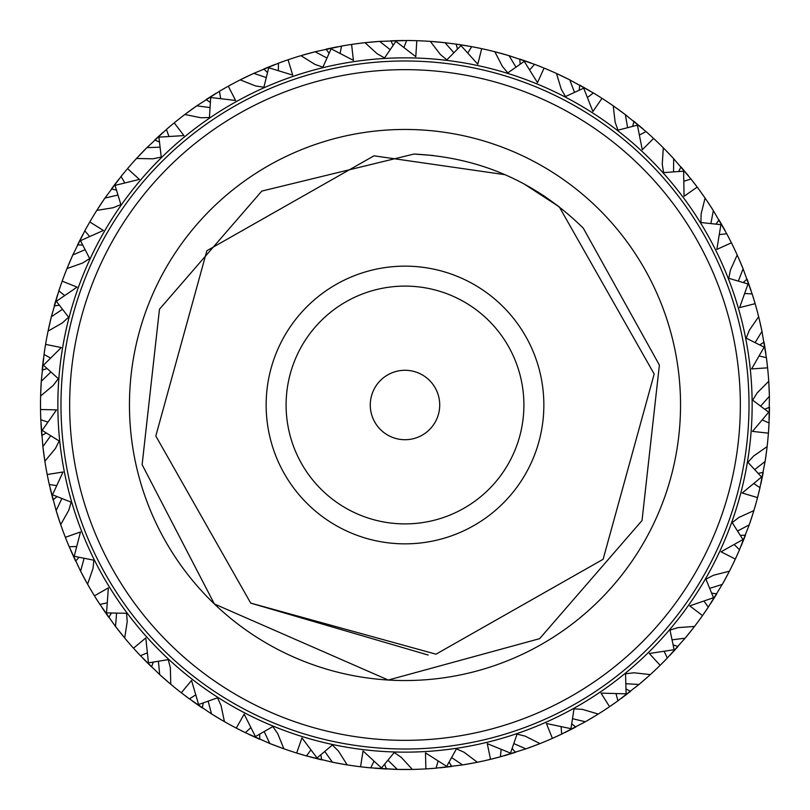 <?xml version="1.0" encoding="UTF-8"?>
<svg xmlns="http://www.w3.org/2000/svg" width="810" height="810" viewBox="0 0 810 810"><rect width="100%" height="100%" fill="white"/><g stroke="black" fill="none" stroke-linecap="round" stroke-linejoin="round"><path stroke-width="1.21" d="M618.293 131.109A347.146 347.146 0 0 0 131.109 191.707A347.146 347.146 0 0 0 191.707 678.891A347.146 347.146 0 0 0 678.891 618.293A347.146 347.146 0 0 0 618.293 131.109M181.946 693.289L181.298 692.783A364.5 364.5 0 0 1 181.045 692.58A364.5 364.5 0 0 1 170.778 684.288L170.363 667.804L168.257 659.634L148.453 662.874L145.79 637.915L133.508 648.213A364.5 364.5 0 0 1 124.679 637.976L127.21 621.685L126.593 613.271L106.535 612.917L108.368 587.888L94.446 595.826A364.5 364.5 0 0 1 87.581 584.182L92.978 568.6L93.879 560.206L74.206 556.288L80.474 531.988L65.357 537.303A364.5 364.5 0 0 1 60.689 524.627L68.779 510.259L71.169 502.159L52.508 494.788L63.018 471.997L47.193 474.528A364.5 364.5 0 0 1 44.864 461.224L55.394 448.537L59.181 440.994L42.14 430.404L56.548 409.86L40.53 409.526A364.5 364.5 0 0 1 40.611 396.009L53.237 385.408L58.31 378.665L43.436 365.209L61.276 347.561L45.573 344.371A364.5 364.5 0 0 1 48.073 331.098L62.39 322.917L68.587 317.186L56.356 301.29L77.061 287.115L62.178 281.171A364.5 364.5 0 0 1 67.007 268.545L82.549 263.058L89.677 258.532L80.474 240.702L103.376 230.455L89.799 221.95A364.5 364.5 0 0 1 96.795 210.387L113.076 207.765L120.892 204.576L115.03 185.389L139.391 179.395L127.545 168.612A364.5 364.5 0 0 1 136.505 158.487L152.989 158.811L161.251 157.069L158.902 137.143L183.941 135.594L174.221 122.867A364.5 364.5 0 0 1 184.832 114.504L200.991 117.764L209.436 117.531L210.681 97.504L235.599 100.46L228.298 86.194A364.5 364.5 0 0 1 240.236 79.866L255.565 85.951L263.908 87.227L268.707 67.746L292.704 75.107L288.066 59.768A364.5 364.5 0 0 1 300.945 55.667L314.928 64.395L322.917 67.149L331.118 48.833L353.413 60.355L351.591 44.439A364.5 364.5 0 0 1 364.996 42.697L377.197 53.794L384.558 57.915L395.898 41.371L415.783 56.68L416.826 40.692A364.5 364.5 0 0 1 430.323 41.381L440.346 54.472L446.857 59.849L460.971 45.583L477.799 64.203L481.687 48.661A364.5 364.5 0 0 1 494.849 51.749L502.372 66.41L507.819 72.87L524.252 61.358L537.486 82.681L544.087 68.08A364.5 364.5 0 0 1 556.48 73.467L561.269 89.242L565.471 96.562L583.696 88.168L592.91 111.517L602.012 98.324A364.5 364.5 0 0 1 613.241 105.837L615.134 122.219L617.969 130.167L637.399 125.175L642.289 149.779L653.599 138.429A364.5 364.5 0 0 1 663.309 147.835L664.514 149.04M193.631 676.421A344.017 344.017 0 0 1 133.579 193.631A344.017 344.017 0 0 1 616.37 133.579A344.017 344.017 0 0 1 676.421 616.37A344.017 344.017 0 0 1 193.631 676.421A344.017 344.017 0 0 0 676.421 616.37A344.017 344.017 0 0 0 616.37 133.579M383.667 432.388A34.719 34.719 0 0 0 432.388 426.333A34.719 34.719 0 0 0 426.333 377.612A34.719 34.719 0 0 0 377.612 383.667A34.719 34.719 0 0 0 383.667 432.388M331.948 498.808A118.898 118.898 0 0 0 498.808 478.052A118.898 118.898 0 0 0 478.052 311.192A118.898 118.898 0 0 0 311.192 331.948A118.898 118.898 0 0 0 331.948 498.808M319.687 514.553A138.854 138.854 0 0 1 295.447 319.687A138.854 138.854 0 0 1 490.313 295.447A138.854 138.854 0 0 1 514.553 490.313A138.854 138.854 0 0 1 319.687 514.553M235.7 622.394A275.542 275.542 0 0 0 622.394 574.3A275.542 275.542 0 0 0 574.3 187.606A275.542 275.542 0 0 0 187.606 235.7A275.542 275.542 0 0 0 235.7 622.394M625.168 114.504L646.4 131.888M633.278 120.832L642.573 128.557M633.653 121.135L636.174 123.191M636.275 123.272L643.099 129.013M332.505 762.22L306.008 755.801M304.023 755.234L302.454 754.778M300.51 754.201L297.716 753.351M297.473 753.28L296.673 753.037A364.5 364.5 0 0 1 283.854 748.774L281.242 747.843M283.095 748.511L280.432 747.559M272.838 744.694L271.573 744.198M270.044 743.6L244.954 732.483M243.111 731.572L241.653 730.853M238.859 729.435L237.239 728.605M237.006 728.484L236.277 728.099A364.5 364.5 0 0 1 224.41 721.619L222.932 720.779M223.712 721.224L221.272 719.806M214.306 715.635L213.141 714.926M211.602 713.964L188.497 698.23M187.404 697.42L186.097 696.448M183.364 694.372L182.159 693.451M169.928 683.569L168.014 681.939M161.899 676.593L160.886 675.682M159.55 674.467L140.09 655.371M138.682 653.872L137.568 652.678M135.26 650.146L134.237 649.023M123.97 637.126L122.371 635.182M117.318 628.823L116.478 627.75M115.374 626.312L99.266 603.46M98.526 602.316L97.645 600.939M95.823 598.043L95.013 596.747M87.034 583.21L85.809 581.013M83.835 577.378L83.319 576.416M82.509 574.887L81.344 572.65M80.514 571.04L69.012 546.325M68.222 544.421L67.594 542.913M66.319 539.744L65.752 538.316M65.661 538.073L65.853 538.579M60.426 523.857L59.515 521.194M57.014 513.469L56.609 512.163M56.082 510.432L49.177 484.056M48.732 482.051L48.397 480.451M47.699 477.1L47.405 475.602M47.355 475.349L47.456 475.875M44.742 460.424L44.317 457.64M43.416 451.048L43.072 448.234M42.859 446.431L40.783 419.256M40.703 417.201L40.652 415.56M40.571 412.138L40.54 410.619M40.54 410.356L40.551 410.893M40.642 394.905L40.723 392.384M41.087 384.274L41.168 382.917M41.28 381.105L44.185 353.302M44.378 351.955L44.621 350.335M45.147 346.953L45.401 345.455M45.441 345.192L45.35 345.728M48.296 330.004L48.823 327.544M50.635 319.626L50.959 318.31M51.394 316.548L58.998 290.365M59.646 288.411L60.173 286.872M61.297 283.632L61.813 282.194M61.894 281.951L61.712 282.457M67.422 267.523L68.374 265.194M71.574 257.732L72.13 256.486M72.87 254.826L85.02 230.425M86.012 228.623L86.812 227.195M88.493 224.218L89.252 222.892M97.23 209.709L98.749 207.33M103.234 200.556L103.994 199.432M105.027 197.944L121.773 175.557M122.634 174.504L123.667 173.239M125.671 170.829L126.846 169.442M137.052 157.889L138.966 155.824M144.585 149.961L145.537 148.989M146.691 147.835L167.295 128.668M168.328 127.788L169.573 126.724M172.196 124.527L173.37 123.555M185.723 113.835L187.738 112.327M194.309 107.558L195.423 106.778M196.911 105.735L220.462 90.669M221.636 89.981L223.044 89.161M226.02 87.47L227.347 86.721M241.228 79.36L243.486 78.236M250.806 74.722L252.042 74.145M253.52 73.467L279.551 62.765M280.827 62.299L282.366 61.752M285.596 60.618L287.034 60.112M287.287 60.031L286.77 60.203M302.008 55.353L304.428 54.655M312.255 52.498L313.571 52.154M315.333 51.698L342.671 45.866M344.017 45.633L345.627 45.37M348.999 44.823L350.507 44.601M350.77 44.56L350.234 44.641M365.796 42.616L368.601 42.322M374.149 41.806L378.047 41.502M379.85 41.371L407.167 40.51M414.406 40.621L410.791 40.551M412.827 40.581L415.743 40.662M416.006 40.662L415.459 40.652M431.011 41.431L433.947 41.654M442.027 42.383L443.384 42.525M474.174 47.122L475.774 47.436M479.125 48.114L480.624 48.428M480.877 48.489L480.35 48.377M495.923 52.022L498.352 52.66M506.179 54.827L507.485 55.202M509.227 55.718L535.693 64.739M536.959 65.225L538.488 65.823M541.667 67.088L543.075 67.665M557.493 73.933L559.771 74.986M567.081 78.519L568.296 79.127M569.916 79.947L593.75 93.18M595.512 94.254L596.899 95.104M598.63 96.177L601.091 97.737M614.152 106.474L616.207 107.932M622.09 112.205L623.356 113.147M647.939 133.265L649.154 134.349M651.685 136.657L652.799 137.69M663.876 148.402L665.861 150.417M671.47 156.29L672.391 157.282M673.616 158.618L691.284 179.385M692.55 181.005L693.552 182.301M695.628 185.014L696.549 186.229M696.711 186.442L697.207 187.11A364.5 364.5 0 0 1 705.075 198.085L706.047 199.493M705.54 198.754L707.12 201.082M711.595 207.866L712.324 209.01M713.296 210.539L727.299 234.748M727.927 235.953L728.686 237.401M730.245 240.448L730.924 241.805M731.045 242.038L731.41 242.787A364.5 364.5 0 0 1 737.201 254.998L737.9 256.547M737.657 256.011L738.679 258.309M740.32 262.106L740.745 263.108M741.423 264.708L742.385 267.037M743.064 268.717L752.52 295.032M752.925 296.328L753.411 297.888M754.394 301.158L754.829 302.626M754.9 302.879L755.133 303.669A364.5 364.5 0 0 1 758.646 316.72L759.061 318.37M758.919 317.803L759.507 320.244M761.309 328.161L761.592 329.498M761.967 331.27L766.564 358.85M766.736 360.197L766.928 361.817M767.323 365.219L767.485 366.738M767.515 367.001L767.596 367.821A364.5 364.5 0 0 1 768.731 381.287L768.832 382.988M768.801 382.401L768.943 384.912M769.206 390.471L769.348 394.379M769.389 396.191L769.034 423.519M769.014 423.721L768.832 427.143M768.599 430.555L768.498 432.074M768.477 432.337L768.406 433.168A364.5 364.5 0 0 1 767.121 446.614L766.918 448.305M767.019 447.414L766.685 450.218M765.592 458.268L765.389 459.604M765.106 461.396L759.729 488.835M759.415 490.161L759.031 491.751M758.201 495.062L757.816 496.54M757.755 496.803L757.542 497.603A364.5 364.5 0 0 1 753.867 510.604L753.371 512.234M753.634 511.373L752.794 514.067M750.283 521.792L749.847 523.078M749.25 524.789L739.054 550.83M738.507 552.076L737.849 553.564M737.019 555.417L735.804 558.07M735.693 558.313L735.338 559.062A364.5 364.5 0 0 1 729.405 571.202L728.625 572.71M728.899 572.184L727.734 574.422M723.877 581.57L723.219 582.754M722.328 584.334L707.646 608.138M706.887 609.262L705.976 610.608M704.032 613.423L703.151 614.679M702.999 614.891L702.523 615.57A364.5 364.5 0 0 1 694.514 626.454L693.481 627.801M693.836 627.335L692.297 629.319M687.224 635.668L686.364 636.721M685.209 638.118L666.519 658.905M665.567 659.887L664.423 661.051M662.003 663.471L660.919 664.544M660.737 664.726L660.14 665.314A364.5 364.5 0 0 1 650.319 674.588L649.053 675.732M649.499 675.337L647.625 677.018M641.5 682.354L640.467 683.235M639.08 684.399L616.977 701.521M615.863 702.31L614.537 703.252M611.722 705.206L610.467 706.067M610.244 706.219L609.565 706.684A364.5 364.5 0 0 1 598.246 714.055L596.798 714.957M597.557 714.491L595.158 715.969M588.181 720.13L587.007 720.809M585.428 721.71L561.259 734.305M559.396 735.186L557.908 735.875M554.799 737.292L553.402 737.92M553.169 738.031L552.41 738.366A364.5 364.5 0 0 1 539.946 743.6L538.366 744.228M539.197 743.894L536.574 744.927M530.064 747.377L527.685 748.227M525.984 748.835L499.942 756.915M497.958 757.451L496.378 757.866M493.057 758.707L491.579 759.071M491.316 759.132L490.516 759.324A364.5 364.5 0 0 1 477.323 762.25L475.652 762.585M476.229 762.473L473.759 762.959M465.77 764.397L464.434 764.62M462.642 764.913L434.879 768.275M433.532 768.386L431.902 768.508M428.49 768.741L426.961 768.842M426.698 768.852L425.878 768.903A364.5 364.5 0 0 1 412.371 769.429L410.467 769.46M411.257 769.449L408.746 769.48M400.626 769.47L399.259 769.46M259.716 734.214L259.686 739.277L248.903 734.387M203.269 702.979L202.328 707.96L200.019 706.401M199.908 706.33L192.598 701.217M153.303 662.175L151.49 666.903L143.127 658.54M111.436 613.099L108.803 617.433L102.06 607.702M78.995 557.331L75.634 561.128L70.733 550.354M57.034 496.672L53.045 499.81L50.149 488.329M46.251 433.067L41.776 435.446L40.976 423.63M47.01 368.56L42.171 370.099L42.454 367.315M42.464 367.183L43.497 358.334M59.272 305.228L54.24 305.876L55.009 303.183M55.05 303.061L57.642 294.536M82.64 245.096L77.578 244.833L82.944 234.282M116.367 190.107L111.436 188.943L113.096 186.705M113.177 186.594L118.604 179.526M159.378 142.023L154.73 139.998L156.765 138.085M156.867 137.994L163.468 132.01M210.286 102.394L206.074 99.569L216.098 93.272M267.442 72.485L263.807 68.961L274.792 64.547M329.032 53.268L326.076 49.147L328.809 48.549M328.931 48.529L337.669 46.767M393.052 45.36L390.886 40.773L402.722 40.51M445.186 42.717L458.916 44.509M459.037 44.53L467.836 45.957M520.182 64.091L519.767 59.039L530.935 62.947M579.211 90.133L579.697 85.091L589.994 90.933M678.729 171.426L680.967 166.87L688.551 175.962M716.04 224.056L719.047 219.976L724.889 230.273M743.347 282.498L747.043 279.025L750.951 290.193M759.79 344.888L764.033 342.124L764.508 344.878M764.529 345.009L765.885 353.818M764.822 409.202L769.49 407.238L769.227 419.074M758.281 473.384L763.233 472.291L762.706 475.035M762.686 475.156L760.863 483.884M740.401 535.359L745.463 535.167L744.461 537.779M744.41 537.901L741.059 546.163M711.727 593.153L716.749 593.872L715.291 596.251M715.22 596.373L710.451 603.896M673.201 644.902L678.021 646.501L670.032 655.239M626.059 688.935L630.504 691.365L621.088 698.544M571.809 723.846L575.748 727.036L573.278 728.332M573.156 728.392L565.198 732.412M512.193 748.501L515.504 752.348L504.164 755.75M449.135 762.129L451.707 766.493L439.941 767.819M395.472 769.378L374.595 768.234M220.553 719.391L218.498 718.176M216.31 716.86L215.693 716.486M215.561 716.404L213.678 715.25M244.326 732.179L244.944 732.483M242.828 731.44L240.59 730.316M237.492 728.727L239.001 729.506M168.662 682.496L169.482 683.194M167.386 681.402L165.584 679.843M163.66 678.152L163.124 677.687M162.537 677.16L161.362 676.107M187.15 697.238L185.146 695.729M182.371 693.613L183.728 694.656M122.918 635.84L123.586 636.67M121.844 634.534L120.356 632.671M118.766 630.676L118.321 630.109M118.219 629.988L116.863 628.246M138.469 653.64L136.769 651.807M86.224 581.762L86.751 582.694M85.414 580.284L84.27 578.188M83.066 575.94L82.731 575.303M82.66 575.161L81.638 573.207M98.354 602.053L96.684 599.42M59.788 522.004L60.132 523.017M59.252 520.405L57.5 515.028M57.449 514.876L56.791 512.77M68.739 545.677L69.012 546.315M68.101 544.128L67.149 541.819M44.449 458.48L44.601 459.543M44.206 456.82L43.72 453.367M43.548 452.02L43.153 448.861M43.031 447.92L42.97 447.403M49.025 483.378L49.177 484.046M48.671 481.737L48.154 479.287M40.692 393.245L40.652 394.308M40.743 391.564L40.844 389.175M40.966 386.623L40.996 385.904M41.006 385.752L41.128 383.545M41.188 382.603L41.219 382.077M40.753 418.557L40.773 419.246M40.692 416.887L40.621 414.376M48.64 328.384L48.418 329.427M49.005 326.734L49.521 324.405M50.098 321.914L50.261 321.216M50.443 320.456L50.807 318.917M51.03 317.996L51.162 317.49M44.428 351.641L44.803 349.171M45.056 347.52L45.178 346.761M68.05 265.984L67.645 266.976M68.698 264.425L69.62 262.227M70.632 259.878L70.916 259.22M71.239 258.501L71.877 257.064M59.211 289.707L58.998 290.355M59.748 288.117L60.558 285.748M61.104 284.168L61.368 283.449M98.283 208.059L97.716 208.95M99.205 206.641L100.511 204.636M101.918 202.51L102.313 201.913M102.759 201.255L103.639 199.959M85.364 229.817L85.03 230.415M86.164 228.349L87.389 226.162M138.378 156.452L137.66 157.231M139.533 155.226L141.173 153.495M142.945 151.642L143.441 151.136M143.552 151.014L145.101 149.445M122.836 174.261L124.821 171.852M187.049 112.843L186.189 113.481M188.396 111.841L190.32 110.423M192.395 108.925L192.982 108.51M193.62 108.054L194.906 107.143M168.571 127.585L170.485 125.965M242.716 78.621L241.765 79.097M244.225 77.871L247.354 76.353M248.589 75.765L249.328 75.411M250.037 75.077L251.465 74.409M221.899 89.819L224.076 88.573M303.598 54.888L302.575 55.181M305.218 54.422L310.675 52.913M311.435 52.711L312.964 52.316M313.875 52.073L314.391 51.941M281.121 62.198L283.48 61.358M367.75 42.414L366.687 42.515M369.421 42.241L377.419 41.543M378.361 41.472L378.888 41.442M344.321 45.583L346.791 45.178M433.087 41.583L432.024 41.502M434.767 41.715L437.147 41.917M439.688 42.15L440.407 42.221M441.187 42.302L442.756 42.464M443.698 42.555L444.224 42.616M411.875 40.561L407.116 40.51M497.522 52.437L496.5 52.174M499.162 52.873L501.461 53.49M503.921 54.179L504.61 54.371M505.369 54.594L506.888 55.029M507.789 55.293L508.295 55.444M457.458 49.005L456.141 44.105L472.159 46.737M474.478 47.182L476.938 47.668M478.568 48.003L479.317 48.154M558.991 74.631L558.029 74.176M560.52 75.34L562.677 76.363M564.975 77.487L565.623 77.8M566.322 78.145L567.739 78.843M537.253 65.337L539.581 66.258M615.509 107.436L614.638 106.819M616.886 108.408L618.82 109.806M620.885 111.314L621.462 111.729M621.584 111.831L622.202 112.286M622.343 112.387L623.609 113.329M594.348 93.545L593.76 93.18M595.775 94.416L597.912 95.732M666.438 151.004L668.098 152.726M669.86 154.578L670.346 155.095M670.883 155.672L671.966 156.826M646.917 132.354L646.41 131.898M648.172 133.468L650.025 135.148M707.586 201.771L708.912 203.756M710.319 205.892L710.704 206.489M711.129 207.157L711.99 208.484M691.72 179.931L691.294 179.395M692.742 181.258L694.271 183.232M696.387 186.016L695.355 184.65M739.014 259.068L741.241 264.273M741.545 265.002L742.142 266.45M728.068 236.226L729.223 238.454M730.802 241.562L730.033 240.033M759.699 321.054L760.965 326.572M761.127 327.341L761.461 328.88M761.663 329.802L761.764 330.318M753.016 296.632L753.756 299.022M754.748 302.363L754.262 300.723M768.994 385.732L769.247 391.392M769.247 391.544L769.328 393.751M769.358 394.693L769.378 395.715M766.776 360.511L767.07 362.991M767.455 366.464L767.272 364.763M766.584 451.038L766.27 453.408M765.926 455.939L765.825 456.648M765.713 457.427L765.48 458.986M765.339 459.918L765.258 460.434M768.994 424.146L769.034 423.468M768.953 424.875L768.923 425.574M768.903 425.827L768.589 430.748M768.518 431.801L768.751 428.318M752.551 514.856L751.822 517.134M751.032 519.564L750.799 520.243M750.749 520.395L750.05 522.48M759.335 490.465L758.747 492.895M757.887 496.277L758.312 494.626M727.35 575.151L726.226 577.257M725.011 579.504L724.667 580.132M724.292 580.831L723.522 582.208M738.386 552.359L737.363 554.647M735.915 557.817L736.634 556.267M691.791 629.977L690.302 631.851M688.713 633.845L688.257 634.402M688.156 634.524L686.769 636.235M706.715 609.525L705.297 611.59M703.313 614.456L704.285 613.048M647.008 677.565L645.216 679.144M643.292 680.825L642.745 681.291M642.624 681.392L640.953 682.83M665.344 660.11L663.592 661.891M661.122 664.352L662.327 663.147M594.449 716.404L592.404 717.63M590.206 718.936L589.589 719.3M588.91 719.705L587.544 720.495M615.61 702.493L613.565 703.93M610.699 705.915L612.097 704.953M535.805 745.22L530.499 747.215M530.358 747.265L528.282 748.015M560.621 734.609L561.239 734.316M559.103 735.318L556.835 736.371M553.655 737.809L555.215 737.11M472.949 763.111L469.527 763.739M468.19 763.982L465.051 764.519M464.12 764.67L463.603 764.762M499.264 757.097L499.932 756.925M497.654 757.532L494.626 758.312M491.842 759L493.503 758.595M407.916 769.49L405.526 769.5M402.975 769.49L402.256 769.49M401.466 769.48L399.897 769.46M398.945 769.449L398.419 769.439M397.447 769.419L396.141 769.389M433.218 768.406L430.717 768.589M427.234 768.822L428.946 768.71M397.629 769.429L369.542 767.769M367.872 767.607L362.971 767.07M361.918 766.948L360.561 766.776A364.5 364.5 0 0 1 347.186 764.883L345.505 764.61M342.782 764.154L340.433 763.739M337.922 763.273L337.213 763.141M336.444 763L334.894 762.696M333.973 762.514L333.457 762.413M202.328 707.96L193.165 701.622M151.49 666.903L143.603 659.026M108.803 617.433L102.445 608.269M75.634 561.128L71.007 550.982M53.045 499.81L50.311 488.997M41.776 435.446L41.016 424.318M42.171 370.099L43.416 359.012M54.24 305.876L57.429 295.194M77.578 244.833L82.63 234.89M111.436 188.943L118.179 180.063M154.73 139.998L162.952 132.465M206.074 99.569L215.511 93.626M263.807 68.961L274.144 64.8M326.076 49.147L337 46.899M390.886 40.773L404.403 40.5M456.141 44.105L467.157 45.836M519.767 59.039L530.297 62.714M579.697 85.091L589.396 90.578M680.967 166.87L688.115 175.426M719.047 219.976L724.555 229.665M747.043 279.025L750.728 289.545M764.033 342.124L765.794 353.13M769.49 407.238L769.257 418.385M763.233 472.291L761.005 483.216M745.463 535.167L741.322 545.525M716.749 593.872L710.826 603.318M678.021 646.501L670.498 654.743M630.504 691.365L621.645 698.129M575.748 727.036L565.815 732.108M515.504 752.348L504.832 755.568M451.707 766.493L440.63 767.758M384.659 764.265L386.41 769.024L375.283 768.285M320.841 754.859L321.712 759.861L310.898 757.147M168.369 682.253L164.035 678.486M163.519 678.031L161.757 676.461M161.241 676.006L160.593 675.418M159.681 674.588L158.426 661.365M187.626 697.582L185.227 695.79M122.664 635.546L119.07 631.071M118.645 630.524L117.197 628.671M116.772 628.125L116.235 627.436M115.486 626.454L116.61 613.221M138.874 654.075L136.839 651.878M135.564 650.491L140.413 655.705L147.218 652.9M86.042 581.428L83.298 576.376M82.984 575.778L81.881 573.683M81.567 573.075L81.162 572.295M80.595 571.202L84.068 558.384M98.678 602.549L97.068 600.028M97.008 599.937L96.684 599.43M96.066 598.438L99.893 604.432L107.092 602.883M59.667 521.64L57.874 516.183M57.662 515.535L56.953 513.277M56.751 512.619L56.497 511.788M56.133 510.604L61.843 498.606M68.323 544.674L67.189 541.91M66.491 540.159L69.194 546.75L76.545 546.507M44.388 458.106L43.598 452.415M43.507 451.737L43.213 449.388M43.133 448.71L43.031 447.839M42.879 446.614L50.635 435.831M48.792 482.315L48.175 479.388M47.79 477.546L49.278 484.512L56.558 485.585M40.703 392.86L40.935 387.119M40.976 386.441L41.097 384.082M41.138 383.393L41.199 382.522M41.269 381.287L50.828 372.063M40.713 417.474L40.621 414.487M40.581 412.604L40.794 419.712L47.77 422.071M48.721 328.009L49.977 322.4M50.139 321.732L50.686 319.434M50.848 318.775L51.05 317.925M51.354 316.72L62.4 309.349M44.337 352.228L44.783 349.272M45.077 347.409L44.023 354.446L50.463 358.01M68.202 265.629L70.44 260.344M70.703 259.706L71.655 257.55M71.938 256.922L72.293 256.122M72.799 254.988L84.989 249.713M59.555 288.674L60.527 285.849M61.145 284.067L58.846 290.8L64.547 295.468M98.496 207.724L101.645 202.925M102.019 202.358L103.346 200.394M103.731 199.827L104.217 199.108M104.925 198.085L117.855 195.068M85.88 228.865L87.338 226.253M88.27 224.613L84.807 230.83L89.576 236.429M138.642 156.168L142.601 152.007M143.076 151.51L144.727 149.82M145.203 149.334L145.82 148.706M122.462 174.717L124.355 172.398M125.56 170.961L121.044 176.458L124.74 182.817M187.353 112.61L191.99 109.218M192.547 108.813L194.471 107.447M195.028 107.052L195.747 106.545M196.759 105.837L209.932 107.558M168.115 127.97L170.404 126.036M171.841 124.821L166.415 129.428L168.915 136.353M243.061 78.448L248.224 75.938M248.842 75.644L250.978 74.641M251.606 74.348L252.396 73.983M221.393 90.123L223.985 88.624M225.615 87.693L219.459 91.257L220.684 98.516M303.973 54.776L309.501 53.237M310.169 53.055L312.447 52.447M313.106 52.275L313.956 52.053M315.151 51.749L326.875 57.986M280.564 62.4L283.378 61.388M285.16 60.76L278.458 63.17L278.367 70.531M368.135 42.373L373.845 41.837M374.534 41.776L376.883 41.583M377.571 41.533L378.442 41.472M379.677 41.381L390.096 49.612M343.744 45.684L346.69 45.198M348.553 44.894L341.526 46.069L340.129 53.288M433.471 41.614L439.192 42.11M439.881 42.171L442.23 42.404M442.908 42.474L443.779 42.566M445.014 42.707L453.792 52.66M411.976 40.571L412.584 40.581M413.758 40.601L406.64 40.5L403.967 47.365M497.897 52.539L503.445 54.047M504.103 54.23L506.371 54.877M507.03 55.07L507.87 55.313M509.055 55.667L515.919 67.038M478.68 48.023L472.837 46.869M473.901 47.071L476.837 47.648M559.346 74.793L564.529 77.264M565.137 77.568L567.263 78.611M567.871 78.914L568.65 79.309M569.764 79.866L574.482 92.279M536.706 65.124L539.49 66.218M541.242 66.916L534.61 64.324L529.699 69.802M615.823 107.659L620.48 111.01M621.179 111.527L622.93 112.823M624.449 113.957L625.371 114.666L627.598 127.565M595.279 94.102L597.821 95.681M599.42 96.674L593.355 92.937L587.544 97.453M673.495 158.487L665.253 149.799M665.526 150.083L669.516 154.214M669.981 154.71L671.601 156.431M672.067 156.938L672.664 157.575M647.727 133.073L649.954 135.078M651.341 136.343L646.056 131.584L639.525 134.997M713.205 210.387L706.644 200.374M706.857 200.698L710.036 205.477M710.41 206.044L711.696 208.028M712.071 208.605L712.537 209.344M692.388 180.792L694.21 183.151M742.993 268.555L738.335 257.519M738.487 257.874L740.765 263.149M741.029 263.776L741.94 265.964M742.203 266.591L742.527 267.401M727.795 235.71L729.182 238.363M761.926 331.098L759.304 319.413M759.395 319.788L760.701 325.377M760.843 326.045L761.349 328.354M761.491 329.032L761.673 329.883M752.844 296.065L753.725 298.92M769.389 396.019L768.892 384.051M768.923 384.436L769.196 390.177M769.227 390.855L769.308 393.214M769.328 393.903L769.358 394.774M766.706 359.923L767.06 362.89M765.136 461.224L766.787 449.368M766.746 449.752L765.997 455.443M765.895 456.121L765.561 458.46M765.46 459.138L765.328 459.999M768.943 425.23L768.761 428.217M749.311 524.627L753.057 513.256M752.935 513.621L751.184 519.088M750.971 519.736L750.222 521.974M749.999 522.632L749.716 523.452M759.476 489.888L758.767 492.794M722.419 584.182L728.129 573.662M727.957 574.006L725.254 579.069M724.92 579.666L723.786 581.742M723.451 582.339L723.026 583.099M738.619 551.823L737.404 554.556M685.321 637.976L692.823 628.651M692.59 628.955L689.026 633.45M688.591 633.987L687.103 635.82M686.667 636.356L686.111 637.024M707.049 609.029L705.358 611.499M639.222 684.288L648.263 676.441M647.98 676.704L643.667 680.501M643.15 680.947L641.358 682.486M640.831 682.931L640.163 683.488M665.759 659.684L663.663 661.821M585.59 721.619L595.887 715.524M595.553 715.726L590.642 718.683M590.044 719.037L588.009 720.222M587.412 720.566L586.663 721.001M616.096 702.149L613.646 703.88M526.146 748.774L537.374 744.613M537.01 744.754L531.644 746.79M531.006 747.033L528.778 747.843M528.14 748.076L527.32 748.369M559.639 735.065L556.926 736.331M462.814 764.883L474.609 762.797M474.225 762.868L468.585 763.911M467.907 764.033L465.578 764.427M464.899 764.549L464.039 764.691M498.221 757.38L495.325 758.13M495.224 758.16L494.637 758.302M387.99 760.296L397.366 769.419L412.371 769.429L403.471 769.5M402.783 769.49L400.423 769.47M399.735 769.46L398.864 769.449M433.806 768.356L430.819 768.589M332.677 762.25L344.452 764.438M344.068 764.367L338.418 763.364M337.74 763.243L335.421 762.797M334.743 762.666L333.892 762.494M368.459 767.667L365.482 767.353M365.381 767.343L364.773 767.272M363.609 767.141L361.382 766.878M305.998 755.801L305.329 755.608M304.287 755.315L301.421 754.474M301.32 754.444L303.72 755.143M299.619 753.938L297.979 753.432M280.878 747.711L275.491 745.716M274.853 745.473L272.646 744.623M272.008 744.37L271.198 744.056M620.571 111.081L621.29 111.608M683.974 181.207L691.001 179.02L697.207 187.11L684.045 196.253L683.63 171.163L663.613 172.611L662.246 164.288L663.309 147.835M719.442 234.617L726.752 233.725L731.41 242.787L716.84 249.429L720.9 224.674L700.954 222.527L701.096 214.083L705.075 198.085M744.815 293.503L752.166 293.929L755.133 303.669L739.601 307.618L748.025 283.976L728.777 278.306L730.428 270.024L737.201 254.998M759.264 355.975L766.422 357.696L767.596 367.821L751.609 368.925L764.124 347.166L746.202 338.155L749.301 330.298L758.646 316.72M762.321 420.015L769.054 422.992L768.406 433.168L752.49 431.396L768.68 412.219L752.652 400.15L757.107 392.982L768.731 381.287M753.897 483.58L759.993 487.711L757.542 497.603L742.193 493.017L761.542 477.039L747.934 462.308L753.594 456.04L767.121 446.614M734.265 544.614L739.52 549.767L735.338 559.062L721.052 551.812L742.952 539.551L732.189 522.612L738.872 517.468L753.867 510.604M704.042 601.162L708.294 607.166L702.523 615.57L689.755 605.88L713.488 597.729L705.925 579.15L713.428 575.272L729.405 571.202M664.21 651.402L667.318 658.074L660.14 665.314L649.316 653.498L674.122 649.711L670.002 630.079L678.071 627.608L694.514 626.454M616.046 693.735L617.919 700.852L609.565 706.684L601.02 693.127L626.1 693.836L625.553 673.778L633.936 672.786L650.319 674.588M346.083 764.711L343.602 764.296M335.613 762.838L334.277 762.574M368.185 767.637L366.565 767.465M363.447 767.121L361.645 766.908M561.107 726.772L561.674 734.113L552.41 738.366L546.416 723.502L570.969 728.676L574.006 708.841L582.441 709.368L598.246 714.055M321.712 759.861L310.23 756.965M501.137 749.473L500.388 756.793L490.516 759.324L487.276 743.631L510.513 753.108L517.043 734.133L525.234 736.158L539.946 743.6M269.882 743.529L282.244 748.207M279.652 747.276L277.415 746.445M275.025 745.544L274.357 745.281M274.215 745.23L272.15 744.43M438.089 761.106L436.043 768.174L425.878 768.903L425.493 752.885L446.664 766.351L456.475 748.855L464.181 752.308L477.323 762.25M259.686 739.277L249.531 734.68M373.967 761.289L370.697 767.88L360.561 766.776L363.042 750.951L381.469 767.981L394.247 752.52L401.213 757.289L412.371 769.429M211.754 714.055L222.011 720.242M221.677 720.049L216.736 717.123M216.148 716.769L214.134 715.534M213.556 715.169L212.807 714.714M243.354 731.703L240.681 730.367M310.848 750.03L306.453 755.922L296.673 753.037L301.948 737.9L317.034 757.947L332.363 745.018L338.367 750.951L347.186 764.883M211.542 713.924L208.17 701.278M170.778 684.288L159.489 674.416M195.615 694.939L189.429 698.919L181.298 692.783L191.545 680.461L198.622 704.538L217.525 697.815L221.059 705.48L224.41 721.619M124.679 637.976L115.324 626.241M87.581 584.182L80.474 570.969M60.689 524.627L56.062 510.351M44.864 461.224L42.849 446.35M40.611 396.009L41.29 381.024M48.073 331.098L51.415 316.467M67.007 268.545L72.9 254.755M96.795 210.387L105.067 197.873M136.505 158.487L146.873 147.643L159.955 147.177M184.832 114.504L196.972 105.695M240.236 79.866L253.763 73.356L266.176 77.507M300.945 55.667L315.404 51.678M364.996 42.697L379.93 41.361M430.323 41.381L445.267 42.727M494.849 51.749L509.308 55.738M556.48 73.467L569.987 79.977M250.756 727.674L245.369 732.685L236.277 728.099L244.154 714.147L255.423 736.573L272.828 726.58L277.668 733.495L283.854 748.774M613.241 105.837L625.371 114.666M632.63 126.299L634.007 121.419M471.693 46.656L467.846 52.923M269.811 743.499L264.232 731.663M332.424 762.2L324.82 751.548M462.561 764.923L451.696 757.623M525.903 748.865L513.915 743.61M585.357 721.75L572.619 718.723M639.019 684.46L625.948 683.751M685.159 638.179L672.168 639.819M722.287 584.405L709.803 588.344M749.23 524.87L737.647 530.975M765.096 461.477L754.788 469.547M769.399 396.272L760.701 406.053M761.977 331.351L755.173 342.529M743.094 268.788L738.386 281.009M713.337 210.61L710.886 223.469M673.677 158.679L673.566 171.771M413.961 154.052L261.792 191.089L159.459 309.248L142.125 464.667L214.367 603.956L388.263 680.035L539.632 638.665L642.026 520.536L659.38 365.067L583.291 228.167C536.271 181.987 479.824 157.282 413.961 154.052L433.239 155.48M543.044 195.24L559.285 206.884L654.186 374.007L603.116 559.285L435.993 654.186L250.715 603.116L155.814 435.993L206.884 250.715L374.007 155.814L505.106 174.707L374.007 155.814L206.884 250.715L155.814 435.993L250.715 603.116L435.993 654.186L603.116 559.285L654.186 374.007L559.285 206.884L524.009 183.88L559.285 206.884L654.186 374.007L603.116 559.285L435.993 654.186L250.715 603.116L155.814 435.993L206.884 250.715L374.007 155.814L505.106 174.707L374.007 155.814L206.884 250.715L155.814 435.993L250.715 603.116L435.993 654.186L603.116 559.285L654.186 374.007L559.285 206.884L524.009 183.88L559.285 206.884L654.186 374.007L603.116 559.285L435.993 654.186L250.715 603.116L155.814 435.993L206.884 250.715L374.007 155.814L505.106 174.707L374.007 155.814L206.884 250.715L155.814 435.993L250.715 603.116L435.993 654.186L603.116 559.285L654.186 374.007L559.285 206.884L524.009 183.88L559.285 206.884L654.186 374.007L603.116 559.285L435.993 654.186L250.715 603.116L155.814 435.993L206.884 250.715L374.007 155.814L505.106 174.707L374.007 155.814L206.884 250.715L155.814 435.993L250.715 603.116L435.993 654.186L603.116 559.285L654.186 374.007L559.285 206.884L524.009 183.88L559.285 206.884L654.186 374.007L603.116 559.285L435.993 654.186M428.176 655.037L250.715 603.116L155.814 435.993L206.884 250.715L374.007 155.814L505.106 174.707L374.007 155.814L206.884 250.715L155.814 435.993L250.715 603.116L435.993 654.186L603.116 559.285L654.186 374.007L559.285 206.884L524.009 183.88L559.285 206.884L654.186 374.007L603.116 559.285L435.993 654.186L250.715 603.116M611.044 140.424A335.34 335.34 0 0 0 140.424 198.956A335.34 335.34 0 0 0 198.956 669.576A335.34 335.34 0 0 0 669.576 611.044A335.34 335.34 0 0 0 611.044 140.424"/></g></svg>
